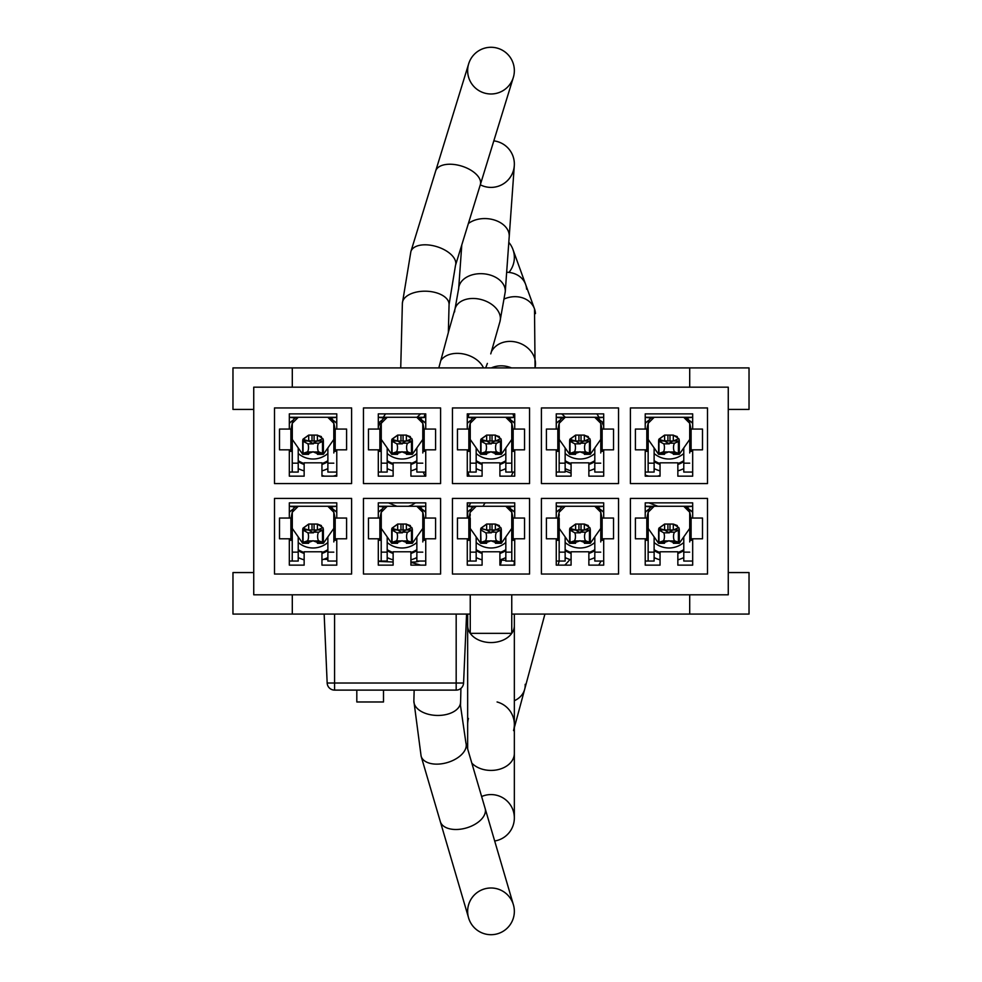 <?xml version="1.0" encoding="UTF-8"?>
<svg xmlns="http://www.w3.org/2000/svg" width="982" height="982" viewBox="0 0 982 982"><rect width="100%" height="100%" fill="white"/><g stroke="black" fill="none" stroke-linecap="round" stroke-linejoin="round"><path stroke-width="1.47" d="M690.211 518.042L702.498 518.042L702.498 538.799L690.064 538.799L689.708 541.941M648.194 541.941L647.838 538.799L635.403 538.799L635.403 518.042L647.69 518.042M689.745 540.284L692.678 540.284M689.769 540.284L689.708 518.165M692.678 561.053L683.779 561.053L683.779 536.884M645.223 540.284L648.169 540.284M654.122 549.65A27.631 27.631 0 0 0 660.051 552.498M677.85 552.498A27.631 27.631 0 0 0 683.779 549.65M665.551 506.258L668.816 506.258M648.341 510.935A5.99 5.99 0 0 1 650.256 507.719M645.223 506.258L692.617 506.258L686.565 506.982M687.768 507.829A5.99 5.99 0 0 1 689.708 512.248L683.717 506.258L654.184 506.258L648.194 512.248L648.194 528.426L648.194 518.042M654.122 557.58A33.425 33.425 0 0 0 660.051 559.838M677.85 559.838A33.425 33.425 0 0 0 683.779 557.58M683.779 550.607A27.729 27.729 0 0 1 677.85 553.443M660.051 553.443A27.729 27.729 0 0 1 654.122 550.607M683.779 542.481A22.709 22.709 0 0 1 654.122 542.481M655.252 506.258L657.093 506.258M692.335 512.076A44.362 30.933 32.8 0 0 692.617 506.258M690.874 518.042L690.113 516.237M648.181 515.464L647.028 518.042M679.188 506.258L678.476 506.258M672.4 506.258L665.501 506.258M659.425 506.258L658.799 506.258M692.678 512.457A17.799 17.799 0 0 0 688.812 509.093M648.685 509.363L649.09 509.093A17.799 17.799 0 0 0 645.223 512.457M648.194 512.248L654 506.27L648.194 512.248L648.132 561.053L654.122 561.053L654.122 536.884M686.369 506.884L689.708 512.248L689.708 528.426L689.708 512.248L683.902 506.27L686.32 506.859M689.708 528.426L679.286 543.292L679.286 530.047A5.99 5.99 0 0 0 678.771 527.604L673.296 524.057L677.285 525.566M672.866 529.985L679.286 529.985L679.286 542.715L672.817 542.26L679.286 543.292L673.357 543.292L673.357 542.665M672.658 524.057L664.605 524.057L658.922 528.156M668.803 532.514L664.495 530.022A16.387 2.173 -166 0 1 658.812 528.525L664.605 524.057L664.605 529.85M669.331 532.821L663.758 532.821A4.444 1.522 90 0 1 664.397 537.547A4.444 1.522 90 0 1 663.096 540.922L658.615 542.494L658.615 543.292L658.615 530.047L658.615 542.506L664.139 542.408M664.544 542.481L664.544 543.292L658.615 543.292L648.194 528.426M689.708 514.224L690.199 518.165M648.194 514.224L647.703 518.165M648.157 561.053L645.223 561.053M679.286 529.985L678.452 529.985M672.817 542.199L669.282 540.935A4.444 1.522 -90 0 1 668.963 540.726A4.444 1.522 90 0 1 668.668 540.922L664.495 542.408M678.39 542.199L674.855 540.935A4.444 1.522 -90 0 1 673.517 536.688A4.444 1.522 -90 0 1 674.744 532.158L678.452 530.022M668.632 532.821A4.444 1.522 -90 0 1 669.172 532.158L672.879 530.022M678.501 529.985L672.928 529.985M673.296 524.057L673.296 529.985L664.581 529.985M673.357 530.022L678.771 527.604M658.897 528.206L658.812 528.525A5.99 5.99 0 0 0 658.615 530.022L658.922 529.985M664.495 529.985L658.615 529.985M664.458 530.01L659.082 528.341M658.873 529.985L664.446 529.985M663.93 542.469L659.18 542.334M663.758 532.821L658.922 530.022M651.25 507.031L645.812 506.381M692.678 538.799L692.678 565.141L677.85 565.141L677.85 551.786L660.051 551.786L660.051 565.141L645.223 565.141L645.223 538.799M645.223 518.042L645.223 502.858L692.678 502.858L692.678 518.042M690.211 429.073L702.498 429.073L702.498 449.83L690.064 449.83L689.708 452.96M648.194 452.96L647.838 449.83L635.403 449.83L635.403 429.073L647.69 429.073M689.745 451.315L692.678 451.315M689.769 451.315L689.708 429.183M692.678 472.072L683.779 472.072L683.779 447.915M645.223 451.315L648.169 451.315M654.122 460.681A27.631 27.631 0 0 0 660.051 463.529M677.85 463.529A27.631 27.631 0 0 0 683.779 460.681M648.341 421.965A5.99 5.99 0 0 1 650.256 418.749M645.223 417.289L692.617 417.289L686.565 418.013M687.768 418.86A5.99 5.99 0 0 1 689.708 423.279L683.717 417.289L654.184 417.289L648.194 423.279L648.194 439.445L648.194 429.073M665.551 417.289L668.816 417.289M654.122 468.598A33.425 33.425 0 0 0 660.051 470.869M677.85 470.869A33.425 33.425 0 0 0 683.779 468.598M683.779 461.638A27.729 27.729 0 0 1 677.85 464.461M660.051 464.461A27.729 27.729 0 0 1 654.122 461.638M683.779 453.5A22.709 22.709 0 0 1 654.122 453.5M655.252 417.289L657.093 417.289M692.335 423.095A44.362 30.933 32.8 0 0 692.617 417.289M690.874 429.073L689.72 426.495M648.181 426.495L647.028 429.073M679.188 417.289L678.476 417.289M672.4 417.289L665.501 417.289M659.425 417.289L658.799 417.289M692.678 423.488A17.799 17.799 0 0 0 688.812 420.112M648.685 420.382L649.09 420.112A17.799 17.799 0 0 0 645.223 423.488M648.194 423.279L654 417.289L648.194 423.279L648.132 472.072L654.122 472.072L654.122 447.915M686.369 417.902L689.708 423.279L689.708 439.445L689.708 423.279L683.902 417.289L686.32 417.878M689.708 439.445L679.286 454.322L679.286 441.016L674.744 443.177A4.444 1.522 -90 0 0 673.517 447.706A4.444 1.522 -90 0 0 674.855 451.966L669.282 451.966A4.444 1.522 -90 0 1 668.963 451.745A4.444 1.522 90 0 1 668.668 451.941L664.495 453.438M672.658 435.087L677.285 436.597M668.803 443.533L664.495 441.041A16.387 2.173 -166 0 1 658.812 439.543L664.605 435.087L658.922 439.175M669.331 443.839L663.758 443.839A4.444 1.522 90 0 1 664.397 448.565A4.444 1.522 90 0 1 663.096 451.941L658.615 453.524L658.615 454.322L658.615 441.078M664.544 453.5L664.544 454.322L658.615 454.322L648.194 439.445M689.708 425.255L690.199 429.183M648.194 425.255L647.703 429.183M648.157 472.072L645.223 472.072M669.994 435.087L669.994 441.016L673.296 441.016L673.296 435.087L664.605 435.087L664.605 440.881M673.357 453.684L673.357 454.322L679.286 454.322L679.286 441.041A5.99 5.99 0 0 0 678.771 438.635L673.296 435.087M669.282 451.966L673.357 453.623L679.286 453.733L674.855 451.966M679.286 441.016L672.866 441.016L669.172 443.177L674.744 443.177M672.817 453.279L678.402 453.168L678.39 441.016M668.632 443.839A4.444 1.522 -90 0 1 669.172 443.177M678.501 441.016L672.928 441.016M669.994 441.016L664.544 440.771M673.357 441.041L678.771 438.635M658.897 439.236L658.812 439.543A5.99 5.99 0 0 0 658.615 441.041L663.758 443.839M664.495 441.016L658.615 441.016L658.615 453.524L664.139 453.438M658.873 441.016L664.446 441.016L659.082 439.371M663.93 453.5L659.18 453.365M651.25 418.05L645.812 417.399M692.678 449.83L692.678 476.16L677.85 476.16L677.85 462.817L660.051 462.817L660.051 476.16L645.223 476.16L645.223 449.83M645.223 429.073L645.223 413.876L692.678 413.876L692.678 429.073M601.23 518.042L613.529 518.042L613.529 538.799L601.082 538.799L600.739 541.941M559.212 541.941L558.868 538.799L546.422 538.799L546.422 518.042L558.709 518.042M600.763 540.284L603.697 540.284M600.8 540.284L600.739 518.165M603.697 561.053L594.81 561.053L594.81 536.884M556.254 540.284L559.2 540.284M565.141 549.65A27.631 27.631 0 0 0 571.082 552.498M588.869 552.498A27.631 27.631 0 0 0 594.81 549.65M559.359 510.935A5.99 5.99 0 0 1 561.287 507.719M603.365 512.076A44.362 30.933 32.8 0 0 603.635 506.258L590.207 506.258M598.787 507.829A5.99 5.99 0 0 1 600.739 512.248L594.748 506.258M580.718 506.258L576.569 506.258M565.141 557.58A33.425 33.425 0 0 0 571.082 559.838M588.869 559.838A33.425 33.425 0 0 0 594.81 557.58M594.81 550.607A27.729 27.729 0 0 1 588.869 553.443M571.082 553.443A27.729 27.729 0 0 1 565.141 550.607M594.81 542.481A22.709 22.709 0 0 1 565.141 542.481M556.254 506.258L566.283 506.258M568.124 506.258L569.744 506.258M601.905 518.042L601.144 516.237M559.212 515.464L558.046 518.042M585.923 506.258L574.028 506.258M603.697 512.457A17.799 17.799 0 0 0 599.83 509.093M559.715 509.363L560.121 509.093A17.799 17.799 0 0 0 556.254 512.457M580.362 532.821L574.789 532.821A4.444 1.522 90 0 1 575.415 537.547A4.444 1.522 90 0 1 574.114 540.922L569.634 542.494L569.634 543.292L559.212 528.426L559.212 518.042M559.212 528.426L559.151 561.053L565.141 561.053L565.141 536.884M597.387 506.884L600.739 512.248L600.739 528.426L600.739 512.248L594.92 506.27L597.351 506.859M600.739 528.426L590.317 543.292L590.317 530.047A5.99 5.99 0 0 0 589.789 527.604L584.327 524.057L588.304 525.566M589.519 529.985L583.946 529.985L590.317 529.985L590.317 542.715L583.848 542.26L590.317 543.292L584.388 543.292L584.388 542.665M583.689 524.057L575.624 524.057L569.941 528.156M579.834 532.514L575.513 530.022A16.387 2.173 -166 0 1 569.83 528.525L575.624 524.057L575.624 529.85M575.575 542.481L575.575 543.292L569.634 543.292L569.634 530.047L569.634 542.494M565.202 506.258L559.212 512.248M600.739 514.224L601.23 518.165M559.212 514.224L558.721 518.165M559.188 561.053L556.254 561.053M590.317 529.985L589.47 529.985L589.421 542.15M583.848 542.199L580.313 540.935A4.444 1.522 -90 0 1 579.994 540.726A4.444 1.522 90 0 1 579.699 540.922L575.513 542.408M589.421 542.199L585.886 540.935A4.444 1.522 -90 0 1 584.548 536.688A4.444 1.522 -90 0 1 585.775 532.158L589.47 530.022M579.65 532.821A4.444 1.522 -90 0 1 580.19 532.158L583.897 530.022M584.327 524.057L584.327 529.985L575.612 529.985M584.388 530.022L589.789 527.604M569.928 528.206L569.83 528.525A5.99 5.99 0 0 0 569.634 530.022L569.953 529.985M575.513 529.985L569.634 529.985M575.489 530.01L570.1 528.341M569.891 529.985L575.464 529.985M574.949 542.469L570.198 542.334M574.789 532.821L569.941 530.022M569.67 542.506L575.157 542.408M603.635 506.258L597.596 506.982M562.269 507.031L556.831 506.381M603.697 538.799L603.697 565.141L588.869 565.141L588.869 551.786L571.082 551.786L571.082 565.141L556.254 565.141L556.254 538.799M556.254 518.042L556.254 502.858L603.697 502.858L603.697 518.042M601.23 429.073L613.529 429.073L613.529 449.83L601.082 449.83L600.739 452.96M559.212 452.96L558.868 449.83L546.422 449.83L546.422 429.073L558.709 429.073M600.763 451.315L603.697 451.315M600.8 451.315L600.739 429.183M603.697 472.072L594.81 472.072L594.81 447.915M556.254 451.315L559.2 451.315M565.141 460.681A27.631 27.631 0 0 0 571.082 463.529M588.869 463.529A27.631 27.631 0 0 0 594.81 460.681M559.359 421.965A5.99 5.99 0 0 1 561.287 418.749M556.254 417.289L603.635 417.289L597.596 418.013M598.787 418.86A5.99 5.99 0 0 1 600.739 423.279L594.748 417.289L565.202 417.289L559.212 423.279L559.212 439.445L559.212 429.073M580.718 417.289L576.569 417.289M565.141 468.598A33.425 33.425 0 0 0 571.082 470.869M588.869 470.869A33.425 33.425 0 0 0 594.81 468.598M594.81 461.638A27.729 27.729 0 0 1 588.869 464.461M571.082 464.461A27.729 27.729 0 0 1 565.141 461.638M594.81 453.5A22.709 22.709 0 0 1 565.141 453.5M566.283 417.289L568.124 417.289M603.365 423.095A44.362 30.933 32.8 0 0 603.635 417.289M601.905 429.073L601.144 427.268M559.212 426.495L558.046 429.073M583.382 417.289L579.896 417.289M590.207 417.289L589.507 417.289M583.431 417.289L576.52 417.289M570.444 417.289L569.818 417.289M603.697 423.488A17.799 17.799 0 0 0 599.83 420.112M559.715 420.382L560.121 420.112A17.799 17.799 0 0 0 556.254 423.488M559.212 423.279L565.031 417.289L559.212 423.279L559.151 472.072L565.141 472.072L565.141 447.915M600.739 425.255L600.739 423.279L594.92 417.289L597.351 417.878L600.739 423.279L600.739 439.445L600.739 425.255L601.23 429.183M600.739 439.445L590.317 454.322L590.317 441.016L589.47 441.016L589.421 453.168L585.886 451.966A4.444 1.522 -90 0 1 584.548 447.706A4.444 1.522 -90 0 1 585.775 443.177L589.47 441.041M583.689 435.087L588.304 436.597M579.834 443.533L575.513 441.041A16.387 2.173 -166 0 1 569.83 439.543L575.624 435.087L569.941 439.175M580.362 443.839L574.789 443.839A4.444 1.522 90 0 1 575.415 448.565A4.444 1.522 90 0 1 574.114 451.941L569.634 453.524L569.634 454.322L569.634 441.078M575.575 453.5L575.575 454.322L569.634 454.322L559.212 439.445M559.212 425.255L558.721 429.183M559.188 472.072L556.254 472.072M581.025 435.087L581.025 441.016L584.327 441.016L584.327 435.087L575.624 435.087L575.624 440.881M584.388 453.684L584.388 454.322L590.317 454.322L590.317 441.041A5.99 5.99 0 0 0 589.789 438.635L584.327 435.087M583.848 453.279L589.421 453.168L583.848 453.279L580.313 451.966A4.444 1.522 -90 0 1 579.994 451.745A4.444 1.522 90 0 1 579.699 451.941L575.513 453.438M590.317 441.016L583.897 441.016L580.19 443.177L585.775 443.177M579.65 443.839A4.444 1.522 -90 0 1 580.19 443.177M589.519 441.016L583.946 441.016M581.025 441.016L575.612 441.016M584.388 441.041L589.789 438.635M569.928 439.236L569.83 439.543A5.99 5.99 0 0 0 569.634 441.041L574.789 443.839M570.1 439.371L575.489 441.041L569.634 441.016L569.634 453.512M569.891 441.016L575.464 441.016M574.949 453.5L570.198 453.365M569.67 453.524L575.157 453.438M562.269 418.05L556.831 417.399M603.697 449.83L603.697 476.16L588.869 476.16L588.869 462.817L571.082 462.817L571.082 476.16L556.254 476.16L556.254 449.83M556.254 429.073L556.254 413.876L603.697 413.876L603.697 429.073M512.26 518.042L524.548 518.042L524.548 538.799L512.113 538.799L511.757 541.941M470.243 541.941L469.887 538.799L457.452 538.799L457.452 518.042L469.74 518.042M514.728 561.053L511.794 561.053L511.818 540.284L514.728 540.284M467.272 540.284L470.218 540.284L470.182 561.053L467.272 561.053M476.172 549.65A27.631 27.631 0 0 0 482.101 552.498M499.899 552.498A27.631 27.631 0 0 0 505.828 549.65M470.39 510.935A5.99 5.99 0 0 1 472.305 507.719M514.384 512.076A44.362 30.933 32.8 0 0 514.666 506.258L501.237 506.258M509.818 507.829A5.99 5.99 0 0 1 511.757 512.248L505.767 506.258M476.172 557.58A33.425 33.425 0 0 0 482.101 559.838M505.828 560.464L499.899 559.863A33.425 33.425 0 0 0 505.828 557.58M505.828 550.607A27.729 27.729 0 0 1 499.899 553.443M482.101 553.443A27.729 27.729 0 0 1 476.172 550.607M505.828 542.481A22.709 22.709 0 0 1 476.172 542.481M467.272 506.258L477.301 506.258M479.142 506.258L480.763 506.258M512.923 518.042L512.162 516.237M470.231 515.464L469.077 518.042M491.737 506.258L494.4 506.258M496.941 506.258L485.059 506.258M514.728 512.457A17.799 17.799 0 0 0 510.861 509.093M470.734 509.363L471.139 509.093A17.799 17.799 0 0 0 467.272 512.457M491.381 532.821L485.808 532.821A4.444 1.522 90 0 1 486.434 537.547A4.444 1.522 90 0 1 485.145 540.922L480.664 542.494L480.664 543.292L470.243 528.426L470.243 518.042M470.243 528.426L470.182 561.053L476.172 561.053L476.172 536.884M511.818 561.053L505.828 561.053L505.828 536.884M511.757 561.053L511.757 512.248L505.951 506.27L508.369 506.859M508.418 506.884L511.757 512.248L511.757 528.426L511.757 518.165M511.757 528.426L501.336 543.292L501.336 530.047A5.99 5.99 0 0 0 500.82 527.604L495.345 524.057L499.335 525.566M494.916 529.985L501.336 529.985L501.336 542.715L494.867 542.26L501.336 543.292L495.407 543.292L495.407 542.665M494.707 524.057L486.655 524.057L480.971 528.156M490.853 532.514L486.544 530.022A16.387 2.173 -166 0 1 480.861 528.525L486.655 524.057L486.655 529.85M486.593 542.481L486.593 543.292L480.664 543.292L480.664 530.047L480.664 542.506L486.188 542.408M476.233 506.258L470.243 512.248M511.757 514.224L512.248 518.165M470.243 514.224L469.752 518.165M501.336 529.985L500.501 529.985M494.867 542.199L491.331 540.935A4.444 1.522 -90 0 1 491.012 540.726A4.444 1.522 90 0 1 490.718 540.922L486.544 542.408M500.439 542.199L496.904 540.935A4.444 1.522 -90 0 1 495.566 536.688A4.444 1.522 -90 0 1 496.794 532.158L500.501 530.022M490.669 532.821A4.444 1.522 -90 0 1 491.221 532.158L494.928 530.022M500.55 529.985L494.977 529.985M495.345 524.057L495.345 529.985L486.63 529.985M495.407 530.022L500.82 527.604M480.947 528.206L480.861 528.525A5.99 5.99 0 0 0 480.664 530.022L481.02 542.346M486.507 530.01L481.131 528.341M485.98 542.469L481.229 542.334M485.808 532.821L480.971 530.022M514.666 506.258L508.615 506.982M473.299 507.031L467.862 506.381M514.728 538.799L514.728 565.141L499.899 565.141L499.899 551.786L482.101 551.786L482.101 565.141L467.272 565.141L467.272 538.799M467.272 518.042L467.272 502.858L514.728 502.858L514.728 518.042M512.26 429.073L524.548 429.073L524.548 449.83L512.113 449.83L511.757 452.96M470.243 452.96L469.887 449.83L457.452 449.83L457.452 429.073L469.74 429.073M514.728 472.072L511.794 472.072L511.818 451.315L514.728 451.315M467.272 451.315L470.218 451.315L470.182 472.072L467.272 472.072M476.172 460.681A27.631 27.631 0 0 0 482.101 463.529M499.899 463.529A27.631 27.631 0 0 0 505.828 460.681M470.39 421.965A5.99 5.99 0 0 1 472.305 418.749M476.233 417.289L505.767 417.289L476.233 417.289L470.243 423.279L470.243 439.445L470.243 429.073M509.818 418.86A5.99 5.99 0 0 1 511.757 423.279L505.767 417.289M487.6 417.289L490.865 417.289M476.172 468.598A33.425 33.425 0 0 0 482.101 470.869M499.899 470.869A33.425 33.425 0 0 0 505.828 468.598M505.828 461.638A27.729 27.729 0 0 1 499.899 464.461M482.101 464.461A27.729 27.729 0 0 1 476.172 461.638M505.828 453.5A22.709 22.709 0 0 1 476.172 453.5M467.272 417.289L476.245 417.289M477.301 417.289L479.142 417.289M505.755 417.289L514.666 417.289L508.615 418.013M514.384 423.095A44.362 30.933 32.8 0 0 514.666 417.289M512.923 429.073L512.162 427.268M470.231 426.495L469.077 429.073M501.237 417.289L500.525 417.289M494.449 417.289L487.551 417.289M481.475 417.289L480.849 417.289M514.728 423.488A17.799 17.799 0 0 0 510.861 420.112M470.734 420.382L471.139 420.112A17.799 17.799 0 0 0 467.272 423.488M470.243 423.279L476.049 417.289L470.243 423.279L470.182 472.072L476.172 472.072L476.172 447.915M511.818 472.072L505.828 472.072L505.828 447.915M511.757 472.072L511.757 423.279L505.951 417.289L508.369 417.878M508.418 417.902L511.757 423.279L511.757 439.445L511.757 429.183M511.757 439.445L501.336 454.322L501.336 441.016L496.794 443.177A4.444 1.522 -90 0 0 495.566 447.706A4.444 1.522 -90 0 0 496.904 451.966L491.331 451.966A4.444 1.522 -90 0 1 491.012 451.745A4.444 1.522 90 0 1 490.718 451.941L486.544 453.438M494.707 435.087L499.335 436.597M480.922 441.016L486.495 441.016A16.387 2.173 -166 0 1 480.861 439.543L486.655 435.087L480.971 439.175M491.381 443.839L485.808 443.839A4.444 1.522 90 0 1 486.434 448.565A4.444 1.522 90 0 1 485.145 451.941L480.664 453.524L480.664 454.322L480.664 441.078M486.593 453.5L486.593 454.322L480.664 454.322L470.243 439.445M511.757 425.255L512.248 429.183M470.243 425.255L469.752 429.183M492.043 435.087L492.043 441.016L495.345 441.016L495.345 435.087L486.655 435.087L486.655 440.881M495.407 453.684L495.407 454.322L501.336 454.322L501.336 441.041A5.99 5.99 0 0 0 500.82 438.635L495.345 435.087M491.331 451.966L495.407 453.623L501.336 453.733L496.904 451.966M501.336 441.016L494.916 441.016L491.221 443.177L496.794 443.177M494.867 453.279L500.439 453.168L500.439 441.016M490.669 443.839A4.444 1.522 -90 0 1 491.221 443.177M500.55 441.016L494.977 441.016M492.043 441.016L486.63 441.016M495.407 441.041L500.82 438.635M480.947 439.236L480.861 439.543A5.99 5.99 0 0 0 480.664 441.041L485.808 443.839M490.853 443.533L486.544 441.041L480.664 441.016L480.664 453.524L486.188 453.438M486.507 441.041L481.131 439.371M485.98 453.5L481.229 453.365M491 417.289L494.4 417.289M473.299 418.05L467.862 417.399M514.728 449.83L514.728 476.16L499.899 476.16L499.899 462.817L482.101 462.817L482.101 476.16L467.272 476.16L467.272 449.83M467.272 429.073L467.272 413.876L514.728 413.876L514.728 429.073M423.279 518.042L435.578 518.042L435.578 538.799L423.132 538.799L422.788 541.941M381.262 541.941L380.918 538.799L368.471 538.799L368.471 518.042L380.758 518.042M422.812 540.284L425.746 540.284M422.849 540.284L422.788 512.248L416.798 506.258L425.685 506.258L419.645 506.982M425.746 561.053L416.859 561.053L416.859 536.884M378.303 540.284L381.249 540.284M387.19 549.65A27.631 27.631 0 0 0 393.131 552.498M410.918 552.498A27.631 27.631 0 0 0 416.859 549.65M398.618 506.258L401.896 506.258M381.409 510.935A5.99 5.99 0 0 1 383.336 507.719M378.303 506.258L416.798 506.258L387.252 506.258L381.262 512.248L381.262 528.426L381.262 518.042M420.836 507.829A5.99 5.99 0 0 1 422.788 512.248L416.969 506.27L419.4 506.859M387.19 557.58A33.425 33.425 0 0 0 393.131 559.838M410.918 559.838A33.425 33.425 0 0 0 416.859 557.58M416.859 550.607A27.729 27.729 0 0 1 410.918 553.443M393.131 553.443A27.729 27.729 0 0 1 387.19 550.607M416.859 542.481A22.709 22.709 0 0 1 387.19 542.481M388.332 506.258L390.161 506.258M425.415 512.076A44.362 30.933 32.8 0 0 425.685 506.258M423.954 518.042L422.788 515.464M381.262 515.464L380.095 518.042M412.256 506.258L411.556 506.258M405.48 506.258L398.569 506.258M392.493 506.258L391.867 506.258M425.746 512.457A17.799 17.799 0 0 0 421.879 509.093M381.752 509.363L382.17 509.093A17.799 17.799 0 0 0 378.303 512.457M381.262 512.248L387.08 506.27L381.262 512.248L381.2 561.053L387.19 561.053L387.19 536.884M405.947 529.985L412.366 529.985L412.366 543.292L422.788 528.426L422.788 512.248L419.437 506.884M405.738 524.057L410.353 525.566M397.612 529.74L397.612 530.034A16.387 2.173 -166 0 1 391.879 528.525L397.673 524.057L391.99 528.156M402.411 532.821L396.838 532.821A4.444 1.522 90 0 1 397.465 537.547A4.444 1.522 90 0 1 396.163 540.922L391.683 542.494L391.683 543.292L391.683 530.047L391.683 542.506L397.207 542.408M397.612 542.481L397.612 543.292L391.683 543.292L381.262 528.426M422.788 514.224L423.267 518.165M381.262 514.224L380.77 518.165M381.237 561.053L378.303 561.053M403.074 524.057L403.074 529.985L406.376 529.985L406.376 524.057L397.673 524.057L397.673 529.85M406.425 542.665L406.425 543.292L412.366 543.292L412.366 530.022A5.99 5.99 0 0 0 411.839 527.604L406.376 524.057M412.366 529.985L411.519 529.985M412.366 542.715L405.897 542.26L412.366 542.715M405.897 542.199L402.35 540.935A4.444 1.522 -90 0 1 402.043 540.726A4.444 1.522 90 0 1 401.736 540.922L397.563 542.408M411.47 542.199L407.935 540.935A4.444 1.522 -90 0 1 406.597 536.688A4.444 1.522 -90 0 1 407.825 532.158L411.519 530.022M401.699 532.821A4.444 1.522 -90 0 1 402.239 532.158L405.947 530.022M411.568 529.985L405.996 529.985M403.074 529.985L397.661 529.985M406.438 530.022L411.839 527.604M391.978 528.206L391.879 528.525A5.99 5.99 0 0 0 391.683 530.022L392.002 529.985M397.563 529.985L391.683 529.985M397.538 530.01L392.149 528.341M391.941 529.985L397.514 529.985M396.998 542.469L392.248 542.334M396.838 532.821L391.99 530.022M401.883 532.514L397.563 530.022M401.282 506.258L405.431 506.258M384.318 507.031L378.88 506.381M425.746 538.799L425.746 565.141L410.918 565.141L410.918 551.786L393.131 551.786L393.131 565.141L378.303 565.141L378.303 538.799M378.303 518.042L378.303 502.858L425.746 502.858L425.746 518.042M423.279 429.073L435.578 429.073L435.578 449.83L423.132 449.83L422.788 452.96M381.262 452.96L380.918 449.83L368.471 449.83L368.471 429.073L380.758 429.073M422.812 451.315L425.746 451.315M422.849 451.315L422.788 429.183M425.746 472.072L416.859 472.072L416.859 447.915M378.303 451.315L381.249 451.315M387.19 460.681A27.631 27.631 0 0 0 393.131 463.529M410.918 463.529A27.631 27.631 0 0 0 416.859 460.681M381.409 421.965A5.99 5.99 0 0 1 383.336 418.749M378.303 417.289L425.685 417.289L419.645 418.013M420.836 418.86A5.99 5.99 0 0 1 422.788 423.279L416.798 417.289L387.252 417.289L381.262 423.279L381.262 439.445L381.262 429.073M398.618 417.289L401.896 417.289M387.19 468.598A33.425 33.425 0 0 0 393.131 470.869M410.918 470.869A33.425 33.425 0 0 0 416.859 468.598M416.859 461.638A27.729 27.729 0 0 1 410.918 464.461M393.131 464.461A27.729 27.729 0 0 1 387.19 461.638M416.859 453.5A22.709 22.709 0 0 1 387.19 453.5M388.332 417.289L390.161 417.289M425.415 423.095A44.362 30.933 32.8 0 0 425.685 417.289M423.954 429.073L423.193 427.268M381.262 426.495L380.095 429.073M412.256 417.289L411.556 417.289M405.48 417.289L398.569 417.289M392.493 417.289L391.867 417.289M425.746 423.488A17.799 17.799 0 0 0 421.879 420.112M381.752 420.382L382.17 420.112A17.799 17.799 0 0 0 378.303 423.488M381.262 423.279L387.08 417.289L381.262 423.279L381.2 472.072L387.19 472.072L387.19 447.915M419.437 417.902L422.788 423.279L422.788 439.445L422.788 423.279L416.969 417.289L419.4 417.878M422.788 439.445L412.366 454.322L412.366 441.016L407.825 443.177A4.444 1.522 -90 0 0 406.597 447.706A4.444 1.522 -90 0 0 407.935 451.966L402.35 451.966A4.444 1.522 -90 0 1 402.043 451.745A4.444 1.522 90 0 1 401.736 451.941L397.563 453.438M405.738 435.087L410.353 436.597M397.612 440.771L397.612 441.053A16.387 2.173 -166 0 1 391.879 439.543L397.673 435.087L391.99 439.175M402.411 443.839L396.838 443.839A4.444 1.522 90 0 1 397.465 448.565A4.444 1.522 90 0 1 396.163 451.941L391.683 453.524L391.683 454.322L391.683 441.078M397.612 453.5L397.612 454.322L391.683 454.322L381.262 439.445M422.788 425.255L423.267 429.183M381.262 425.255L380.77 429.183M381.237 472.072L378.303 472.072M403.074 435.087L403.074 441.016L406.376 441.016L406.376 435.087L397.673 435.087L397.673 440.881M406.425 453.684L406.425 454.322L412.366 454.322L412.366 441.041A5.99 5.99 0 0 0 411.839 438.635L406.376 435.087M402.35 451.966L406.425 453.623L412.366 453.733L407.935 451.966M412.366 441.016L405.947 441.016L402.239 443.177L407.825 443.177M405.897 453.279L411.47 453.168L411.47 441.016M401.699 443.839A4.444 1.522 -90 0 1 402.239 443.177M411.568 441.016L405.996 441.016M403.074 441.016L397.661 441.016M406.438 441.041L411.839 438.635M391.978 439.236L391.879 439.543A5.99 5.99 0 0 0 391.683 441.041L396.838 443.839M401.883 443.533L397.563 441.041L391.683 441.016L391.683 453.524L397.207 453.438M391.941 441.016L397.514 441.016L392.149 439.371M396.998 453.5L392.248 453.365M401.282 417.289L405.431 417.289M384.318 418.05L378.88 417.399M425.746 449.83L425.746 476.16L410.918 476.16L410.918 462.817L393.131 462.817L393.131 476.16L378.303 476.16L378.303 449.83M378.303 429.073L378.303 413.876L425.746 413.876L425.746 429.073M334.31 518.042L346.597 518.042L346.597 538.799L334.162 538.799L333.806 541.941M292.292 541.941L291.936 538.799L279.502 538.799L279.502 518.042L291.789 518.042M333.843 540.284L336.777 540.284M333.868 540.284L333.806 518.165M336.777 561.053L327.878 561.053L327.878 536.884M289.322 540.284L292.268 540.284M298.221 549.65A27.631 27.631 0 0 0 304.15 552.498M321.949 552.498A27.631 27.631 0 0 0 327.878 549.65M313.786 506.258L312.914 506.258M292.44 510.935A5.99 5.99 0 0 1 294.355 507.719M289.322 506.258L336.716 506.258L330.664 506.982M331.867 507.829A5.99 5.99 0 0 1 333.806 512.248L327.816 506.258L298.283 506.258L292.292 512.248L292.292 528.426L292.292 518.042M298.221 557.58A33.425 33.425 0 0 0 304.15 559.838M321.949 559.838A33.425 33.425 0 0 0 327.878 557.58M327.878 550.607A27.729 27.729 0 0 1 321.949 553.443M304.15 553.443A27.729 27.729 0 0 1 298.221 550.607M327.878 542.481A22.709 22.709 0 0 1 298.221 542.481M299.35 506.258L301.192 506.258M336.433 512.076A44.362 30.933 32.8 0 0 336.716 506.258M334.972 518.042L333.819 515.464M292.28 515.464L291.126 518.042M316.45 506.258L309.637 506.258M323.274 506.258L322.575 506.258M316.499 506.258L309.6 506.258M303.524 506.258L302.898 506.258M336.777 512.457A17.799 17.799 0 0 0 332.91 509.093M292.783 509.363L293.188 509.093A17.799 17.799 0 0 0 289.322 512.457M292.292 512.248L298.098 506.27L292.292 512.248L292.231 561.053L298.221 561.053L298.221 536.884M330.468 506.884L333.806 512.248L333.806 528.426L333.806 512.248L328 506.27L330.418 506.859M333.806 528.426L323.385 543.292L323.385 530.047A5.99 5.99 0 0 0 322.869 527.604L317.395 524.057L321.372 525.566M316.965 529.985L323.385 529.985L323.385 542.715L316.916 542.26L323.385 543.292L317.456 543.292L317.456 542.665M316.756 524.057L308.704 524.057L303.021 528.156M312.902 532.514L308.594 530.022A16.387 2.173 -166 0 1 302.91 528.525L308.704 524.057L308.704 529.85M308.643 542.481L308.643 543.292L302.714 543.292L302.714 530.047L302.714 543.292L292.292 528.426M333.806 514.224L334.297 518.165M292.292 514.224L291.801 518.165M292.255 561.053L289.322 561.053M323.385 529.985L322.538 529.985M316.916 542.199L313.381 540.935A4.444 1.522 -90 0 1 313.062 540.726A4.444 1.522 90 0 1 312.767 540.922L308.594 542.408M322.489 542.199L318.954 540.935A4.444 1.522 -90 0 1 317.616 536.688A4.444 1.522 -90 0 1 318.843 532.158L322.55 530.022M312.718 532.821A4.444 1.522 -90 0 1 313.27 532.158L316.977 530.022M322.599 529.985L317.026 529.985M317.395 524.057L317.395 529.985L308.679 529.985M317.456 530.022L322.869 527.604M302.996 528.206L302.91 528.525A5.99 5.99 0 0 0 302.714 530.022L303.021 529.985M308.594 529.985L302.714 529.985M308.557 530.01L303.18 528.341M302.972 529.985L308.544 529.985M308.029 542.469L303.278 542.334M313.43 532.821L307.857 532.821A4.444 1.522 90 0 1 308.483 537.547A4.444 1.522 90 0 1 307.194 540.922L302.714 542.494M307.857 532.821L303.021 530.022M302.738 542.506L308.225 542.408M295.349 507.031L289.911 506.381M336.777 538.799L336.777 565.141L321.949 565.141L321.949 551.786L304.15 551.786L304.15 565.141L289.322 565.141L289.322 538.799M289.322 518.042L289.322 502.858L336.777 502.858L336.777 518.042M334.31 429.073L346.597 429.073L346.597 449.83L334.162 449.83L333.806 452.96M292.292 452.96L291.936 449.83L279.502 449.83L279.502 429.073L291.789 429.073M333.843 451.315L336.777 451.315M333.868 451.315L333.806 429.183M336.777 472.072L327.878 472.072L327.878 447.915M289.322 451.315L292.268 451.315M298.221 460.681A27.631 27.631 0 0 0 304.15 463.529M321.949 463.529A27.631 27.631 0 0 0 327.878 460.681M292.44 421.965A5.99 5.99 0 0 1 294.355 418.749M289.322 417.289L336.716 417.289L330.664 418.013M331.867 418.86A5.99 5.99 0 0 1 333.806 423.279L327.816 417.289L298.283 417.289L292.292 423.279L292.292 439.445L292.292 429.073M313.786 417.289L312.914 417.289M298.221 468.598A33.425 33.425 0 0 0 304.15 470.869M321.949 470.869A33.425 33.425 0 0 0 327.878 468.598M327.878 461.638A27.729 27.729 0 0 1 321.949 464.461M304.15 464.461A27.729 27.729 0 0 1 298.221 461.638M327.878 453.5A22.709 22.709 0 0 1 298.221 453.5M299.35 417.289L301.192 417.289M336.433 423.095A44.362 30.933 32.8 0 0 336.716 417.289M334.972 429.073L334.211 427.268M292.28 426.495L291.126 429.073M316.45 417.289L309.637 417.289M323.274 417.289L322.575 417.289M316.499 417.289L309.6 417.289M303.524 417.289L302.898 417.289M336.777 423.488A17.799 17.799 0 0 0 332.91 420.112M292.783 420.382L293.188 420.112A17.799 17.799 0 0 0 289.322 423.488M292.292 423.279L298.098 417.289L292.292 423.279L292.231 472.072L298.221 472.072L298.221 447.915M333.806 425.255L333.806 423.279L328 417.289L330.418 417.878L333.806 423.279L333.806 439.445L333.806 425.255L334.297 429.183M333.806 439.445L323.385 454.322L323.385 441.016L318.843 443.177A4.444 1.522 -90 0 0 317.616 447.706A4.444 1.522 -90 0 0 318.954 451.966L313.381 451.966A4.444 1.522 -90 0 1 313.062 451.745A4.444 1.522 90 0 1 312.767 451.941L308.594 453.438M316.756 435.087L321.372 436.597M312.902 443.533L308.594 441.041A16.387 2.173 -166 0 1 302.91 439.543L308.704 435.087L303.021 439.175M313.43 443.839L307.857 443.839A4.444 1.522 90 0 1 308.483 448.565A4.444 1.522 90 0 1 307.194 451.941L302.714 453.524L302.714 454.322L302.714 441.078M308.643 453.5L308.643 454.322L302.714 454.322L292.292 439.445M292.292 425.255L291.801 429.183M292.255 472.072L289.322 472.072M314.093 435.087L314.093 441.016L317.395 441.016L317.395 435.087L308.704 435.087L308.704 440.881M317.456 453.684L317.456 454.322L323.385 454.322L323.385 441.041A5.99 5.99 0 0 0 322.869 438.635L317.395 435.087M313.381 451.966L317.456 453.623L323.385 453.733L318.954 451.966M323.385 441.016L316.965 441.016M316.916 453.279L322.489 453.168L322.489 441.016M312.718 443.839A4.444 1.522 -90 0 1 313.27 443.177L316.977 441.041L322.599 441.016M314.093 441.016L308.643 440.771M317.456 441.041L322.869 438.635M302.996 439.236L302.91 439.543A5.99 5.99 0 0 0 302.714 441.041L307.857 443.839M308.594 441.016L302.714 441.016L302.714 453.512M302.972 441.016L308.544 441.016L303.18 439.371M308.029 453.5L303.278 453.365M302.738 453.524L308.225 453.438M295.349 418.05L289.911 417.399M336.777 449.83L336.777 476.16L321.949 476.16L321.949 462.817L304.15 462.817L304.15 476.16L289.322 476.16L289.322 449.83M289.322 429.073L289.322 413.876L336.777 413.876L336.777 429.073M253.737 594.797L728.263 594.797L728.263 387.178L253.737 387.178L253.737 594.797M689.708 594.797L689.708 614.069L511.757 614.069M618.537 407.947L541.413 407.947L541.413 483.574L618.537 483.574L618.537 407.947M630.395 407.947L630.395 483.574L707.506 483.574L707.506 407.947L630.395 407.947M529.556 574.028L529.556 498.402L452.444 498.402L452.444 574.028L529.556 574.028M440.587 574.028L440.587 498.402L363.463 498.402L363.463 574.028L440.587 574.028M351.605 574.028L351.605 498.402L274.494 498.402L274.494 574.028L351.605 574.028M274.494 407.947L274.494 483.574L351.605 483.574L351.605 407.947L274.494 407.947M363.463 407.947L363.463 483.574L440.587 483.574L440.587 407.947L363.463 407.947M452.444 407.947L452.444 483.574L529.556 483.574L529.556 407.947L452.444 407.947M707.506 574.028L707.506 498.402L630.395 498.402L630.395 574.028L707.506 574.028M618.537 498.402L541.413 498.402L541.413 574.028L618.537 574.028L618.537 498.402M728.263 409.433L749.033 409.433L749.033 367.906L232.967 367.906L232.967 409.433L253.737 409.433M292.292 387.178L292.292 367.906M689.708 614.069L749.033 614.069L749.033 572.555L728.263 572.555M253.737 572.555L232.967 572.555L232.967 614.069L292.292 614.069L292.292 594.797M470.243 614.069L292.292 614.069M467.653 614.069L467.653 625.559A23.347 17.001 180 0 0 470.243 633.353L511.757 633.353A23.347 17.001 180 0 1 491 642.559A23.347 17.001 180 0 1 470.243 633.353L470.243 594.797M511.757 594.797L511.757 633.353A23.347 17.001 180 0 0 514.347 625.559L514.347 614.069M689.708 367.906L689.708 387.178M378.303 426.691A100.839 100.839 0 0 1 379.96 423.34M383.348 417.289A100.839 100.839 0 0 1 385.521 413.876M596.872 413.876A100.839 100.839 0 0 1 599.045 417.289M602.42 423.291A100.839 100.839 0 0 1 603.697 425.857M601.082 561.053A100.839 100.839 0 0 1 598.689 565.141M565.35 417.289A74.141 74.141 0 0 0 561.704 413.876A74.141 74.141 0 0 1 565.35 417.289M420.689 413.876A74.141 74.141 0 0 0 417.043 417.289A74.141 74.141 0 0 1 420.689 413.876M564.76 565.141A74.141 74.141 0 0 0 569.941 559.507A74.141 74.141 0 0 1 564.76 565.141M356.81 690.113L356.81 701.97L383.508 701.97L383.508 690.113M334.567 690.113L334.567 683.018L327.166 683.018A7.414 7.414 0 0 0 334.567 690.113L456.176 690.113A7.414 7.414 0 0 0 463.578 683.018A7.414 7.414 0 0 1 456.176 690.113L456.176 683.018L463.578 683.018L466.585 614.069M327.166 683.018L324.158 614.069L327.166 683.018M514.347 911.345A23.347 23.347 0 0 1 479.326 931.574A23.347 23.347 0 0 1 479.326 891.116A23.347 23.347 0 0 1 514.347 911.345M484.421 888.943A23.347 23.347 0 0 0 468.598 917.924A23.347 23.347 0 0 0 495.8 934.201A23.347 23.347 0 0 0 513.402 904.766A23.347 23.347 0 0 0 484.421 888.943M469.261 476.16A23.347 23.347 0 0 1 468.07 472.072A23.347 23.347 0 0 0 469.261 476.16M514.347 817.932A23.347 23.347 0 0 1 494.683 840.997A23.347 23.347 0 0 0 514.347 817.932A23.347 23.347 0 0 0 481.634 796.537A23.347 23.347 0 0 1 514.347 817.932L514.347 625.559M467.653 724.52A23.347 23.347 0 0 1 468.451 718.443M514.347 70.63A23.347 23.347 0 0 1 479.326 90.86A23.347 23.347 0 0 1 479.326 50.413A23.347 23.347 0 0 1 514.347 70.63M514.347 164.043A23.347 23.347 0 0 1 480.296 184.8A23.347 23.347 0 0 0 514.31 162.57A23.347 23.347 0 0 0 493.823 140.868A23.347 23.347 0 0 1 514.347 164.043M508.799 242.345A23.347 23.347 0 0 1 512.948 249.489A23.347 23.347 0 0 0 508.799 242.345M514.347 565.141L514.347 561.336A23.347 23.347 0 0 1 513.991 565.141M497.076 701.97A23.347 23.347 0 0 1 513.549 730.596M467.948 518.042A23.347 23.347 0 0 1 467.739 512.236M469.089 506.258A23.347 23.347 0 0 1 470.673 502.858A23.347 23.347 0 0 0 469.089 506.258M448.357 332.468L438.807 367.906M448.344 332.37L455.059 308.765A23.347 16.043 -164.1 0 0 454.629 311.859M484.126 92.946A23.347 23.347 0 0 0 514.163 73.564A23.347 23.347 0 0 0 495.922 47.799A23.347 23.347 0 0 0 468.684 63.769A23.347 23.347 0 0 0 484.126 92.946M487.379 363.414L485.673 367.906M468.733 413.876A23.347 23.347 0 0 0 467.935 417.289A23.347 23.347 0 0 1 468.733 413.876M514.065 417.289A23.347 23.347 0 0 0 513.267 413.876M508.946 272.407A23.347 23.347 0 0 0 512.948 249.489L525.64 284.449A23.347 19.689 160.1 0 0 506.663 272.26M646.807 538.799L646.807 518.042M691.107 518.042L691.107 538.799M648.194 552.154L654.122 552.154M689.708 552.154L683.779 552.154M678.39 529.998L678.39 542.15M674.855 540.935L669.282 540.935M669.172 532.158L674.744 532.158M667.907 524.057L667.907 529.985M669.994 524.057L669.994 529.985M663.096 540.922L668.668 540.922M658.971 542.346L658.971 529.998M648.132 540.284L648.132 561.053M646.807 449.83L646.807 429.073M691.107 429.073L691.107 449.83M648.194 463.173L654.122 463.173M689.708 463.173L683.779 463.173M667.907 435.087L667.907 441.016M663.096 451.941L668.668 451.941M658.971 453.365L658.971 441.016M648.132 451.315L648.132 472.072M557.825 538.799L557.825 518.042M602.126 518.042L602.126 538.799M559.212 552.154L565.141 552.154M600.739 552.154L594.81 552.154M585.886 540.935L580.313 540.935M580.19 532.158L585.775 532.158M578.926 524.057L578.926 529.985M581.025 524.057L581.025 529.985M574.114 540.922L579.699 540.922M570.002 542.346L570.002 529.998M559.151 540.284L559.151 561.053M557.825 449.83L557.825 429.073M602.126 429.073L602.126 449.83M559.212 463.173L565.141 463.173M600.739 463.173L594.81 463.173M585.886 451.966L580.313 451.966M578.926 435.087L578.926 441.016M574.114 451.941L579.699 451.941M570.002 453.365L570.002 441.016M559.151 451.315L559.151 472.072M468.844 538.799L468.844 518.042M513.156 518.042L513.156 538.799M470.243 552.154L476.172 552.154M511.757 552.154L505.828 552.154M500.439 529.998L500.439 542.15M496.904 540.935L491.331 540.935M491.221 532.158L496.794 532.158M489.957 524.057L489.957 529.985M492.043 524.057L492.043 529.985M485.145 540.922L490.718 540.922M468.844 449.83L468.844 429.073M513.156 429.073L513.156 449.83M470.243 463.173L476.172 463.173M511.757 463.173L505.828 463.173M489.957 435.087L489.957 441.016M485.145 451.941L490.718 451.941M481.02 453.365L481.02 441.016M379.874 538.799L379.874 518.042M424.175 518.042L424.175 538.799M381.262 552.154L387.19 552.154M422.788 552.154L416.859 552.154M411.47 529.998L411.47 542.15M407.935 540.935L402.35 540.935M402.239 532.158L407.825 532.158M400.975 524.057L400.975 529.985M396.163 540.922L401.736 540.922M392.051 542.346L392.051 529.998M381.2 540.284L381.2 561.053M379.874 449.83L379.874 429.073M424.175 429.073L424.175 449.83M381.262 463.173L387.19 463.173M422.788 463.173L416.859 463.173M400.975 435.087L400.975 441.016M396.163 451.941L401.736 451.941M392.051 453.365L392.051 441.016M381.2 451.315L381.2 472.072M290.893 538.799L290.893 518.042M335.193 518.042L335.193 538.799M292.292 552.154L298.221 552.154M333.806 552.154L327.878 552.154M322.489 529.998L322.489 542.15M318.954 540.935L313.381 540.935M313.27 532.158L318.843 532.158M312.006 524.057L312.006 529.985M314.093 524.057L314.093 529.985M307.194 540.922L312.767 540.922M303.07 542.346L303.07 529.998M292.231 540.284L292.231 561.053M290.893 449.83L290.893 429.073M335.193 429.073L335.193 449.83M292.292 463.173L298.221 463.173M333.806 463.173L327.878 463.173M313.27 443.177L318.843 443.177M312.006 435.087L312.006 441.016M307.194 451.941L312.767 451.941M303.07 453.365L303.07 441.016M292.231 451.315L292.231 472.072M334.567 614.069L334.567 683.018L456.176 683.018L456.176 614.069M414.159 690.113L413.864 700.976A23.347 13.834 1.5 0 0 436.843 715.436A23.347 13.834 1.5 0 0 460.558 702.216A23.347 13.834 1.5 0 0 460.558 701.995A23.347 13.834 1.5 0 0 460.558 701.848M413.864 700.976L421.118 756.201A23.347 13.466 -16.4 0 0 445.435 763.063A23.347 13.466 -16.4 0 0 466.254 745.301A23.347 13.466 -16.4 0 0 466.254 745.154A23.347 13.466 -16.4 0 0 465.934 743.055L460.509 705.653L460.926 688.394M421.118 756.201L440.304 821.566A23.347 13.466 -16.4 0 0 464.744 828.391A23.347 13.466 -16.4 0 0 485.439 810.518A23.347 13.466 -16.4 0 0 485.12 808.419L465.934 743.055M511.377 476.16A23.347 19.284 -69.1 0 1 513.193 472.072M483.034 506.258A23.347 22.193 -76.6 0 1 485.194 502.858M514.347 753.415A23.347 17.001 180 0 1 497.984 769.643A23.347 17.001 180 0 1 471.826 763.124M501.458 560.022A23.347 22.169 106 0 1 500.268 565.141M419.609 561.053A23.347 22.169 106 0 1 410.918 561.974M525.186 684.307A23.347 19.149 -164.9 0 1 524.658 689.327A23.347 19.149 -164.9 0 1 514.347 700.706M467.678 476.16A23.347 22.623 180 0 1 467.653 475.092L467.653 476.16M658.284 476.16L660.051 475.435A23.347 21.543 -112.4 0 1 657.461 476.16M648.857 476.16A23.347 21.543 -112.4 0 1 645.223 475.055M323.716 476.16L321.949 475.435A23.347 21.543 -67.6 0 0 324.539 476.16M333.143 476.16A23.347 21.543 -67.6 0 0 336.777 475.055M424.838 476.16A23.347 21.543 -67.6 0 0 423.23 472.072M388.455 502.858L395.022 505.558A23.347 21.543 -67.6 0 0 397.01 506.258M408.451 506.258A23.347 21.543 -67.6 0 0 415.46 502.858M448.357 332.223L449.069 304.518A23.347 12.717 -178.5 0 0 449.069 304.334A23.347 12.717 -178.5 0 0 449.069 304.187A23.347 12.717 -178.5 0 0 425.746 291.2A23.347 12.717 -178.5 0 0 402.375 303.315L400.73 367.906M449.069 304.518L455.513 265.3A23.347 12.312 -162.9 0 0 455.808 263.336A23.347 12.312 -162.9 0 0 455.808 263.176A23.347 12.312 -162.9 0 0 434.879 246.114A23.347 12.312 -162.9 0 0 410.881 251.564L402.375 303.315M455.513 265.3L480.321 184.726A23.347 12.312 -162.9 0 0 480.615 182.603A23.347 12.312 -162.9 0 0 459.686 165.541A23.347 12.312 -162.9 0 0 435.677 170.978L410.881 251.564M483.488 367.906A23.347 16.043 -164.1 0 0 466.241 354.637A23.347 16.043 -164.1 0 0 441.163 360.05M490.755 353.876L499.961 321.593A23.347 16.043 -164.1 0 0 500.317 317.112A23.347 16.043 -164.1 0 0 478.762 299.007A23.347 16.043 -164.1 0 0 455.059 308.765L458.68 288.401A23.347 16.35 -175.9 0 0 458.643 289.224M499.961 321.593L505.264 291.74A23.347 16.35 -175.9 0 0 505.202 289.543A23.347 16.35 -175.9 0 0 481.573 273.683A23.347 16.35 -175.9 0 0 458.68 288.401L461.786 244.923M505.264 291.74L509.216 236.637A23.347 16.35 -175.9 0 0 509.155 234.428A23.347 16.35 -175.9 0 0 493.197 219.673A23.347 16.35 -175.9 0 0 468.377 223.54M511.536 367.906A23.347 19.689 -160.1 0 0 510.395 367.464A23.347 19.689 -160.1 0 0 491.331 367.906M534.994 367.906A23.347 19.689 -160.1 0 0 519.343 343.062A23.347 19.689 -160.1 0 0 491.319 351.9M535.472 313.614A23.347 19.689 160.1 0 0 534.503 308.876A23.347 19.689 160.1 0 0 504.576 298.81M513.881 417.289A23.347 23.261 180 0 0 512.911 413.876M469.089 413.876A23.347 23.261 180 0 0 468.119 417.289M526.61 289.187A23.347 19.689 160.1 0 0 525.64 284.449L534.503 308.876L535.067 367.906M690.947 518.042L689.695 511.818M646.954 518.042L648.206 511.818M654.54 506.258L663.918 506.258M672.363 506.258L669.687 506.258M683.362 506.258L673.983 506.258M668.902 506.258L668.214 506.258M648.206 422.849L646.954 429.073M689.695 422.849L690.947 429.073M654.54 417.289L663.918 417.289M672.363 417.289L669.687 417.289M683.362 417.289L673.983 417.289M668.902 417.289L668.214 417.289M559.224 511.818L557.972 518.042M600.726 511.818L601.978 518.042M565.558 506.258L574.949 506.258M583.382 506.258L580.031 506.258M594.392 506.258L585.014 506.258M579.932 506.258L579.245 506.258M559.224 422.849L557.972 429.073M600.726 422.849L601.978 429.073M565.558 417.289L574.949 417.289M594.392 417.289L585.014 417.289M579.932 417.289L579.245 417.289M512.997 518.042L511.745 511.818M469.003 518.042L470.255 511.818M476.589 506.258L485.967 506.258M490.263 506.258L487.6 506.258M505.411 506.258L496.033 506.258M470.255 422.849L469.003 429.073M511.745 422.849L512.997 429.073M476.589 417.289L485.967 417.289M505.411 417.289L496.033 417.289M491.737 417.289L491.049 417.289M490.951 417.289L490.263 417.289M424.028 518.042L422.776 511.818M380.022 518.042L381.274 511.818M387.608 506.258L396.998 506.258M416.442 506.258L407.064 506.258M402.755 506.258L402.068 506.258M381.274 422.849L380.022 429.073M422.776 422.849L424.028 429.073M387.608 417.289L396.998 417.289M416.442 417.289L407.064 417.289M402.755 417.289L402.068 417.289M335.046 518.042L333.794 511.818M291.053 518.042L292.305 511.818M298.638 506.258L308.017 506.258M327.46 506.258L318.082 506.258M313 506.258L312.313 506.258M292.305 422.849L291.053 429.073M333.794 422.849L335.046 429.073M298.638 417.289L308.017 417.289M327.46 417.289L318.082 417.289M313 417.289L312.313 417.289M327.878 559.433L323.802 559.274M412.391 562.76L410.918 562.698M393.131 561.999L378.303 561.409M417.448 565.141L417.473 564.22M440.304 821.566L468.598 917.924M485.12 808.419L513.402 904.766M558.034 506.258L556.254 505.84M467.653 625.559L467.653 748.885M410.918 562.33L420.677 565.141M511.561 561.053L514.728 561.373M544.924 614.069L514.347 727.613M558.095 565.141L559.212 560.992M571.082 473.177L565.141 470.906M467.653 502.858L467.653 506.258M467.653 475.092L467.653 472.072M648.93 502.858L657.879 506.258M395.022 505.558L396.716 506.258M435.677 170.978L468.684 63.769M480.321 184.726L513.316 77.504M425.046 413.876L424.077 417.289M509.216 236.637L514.298 165.713"/></g></svg>
